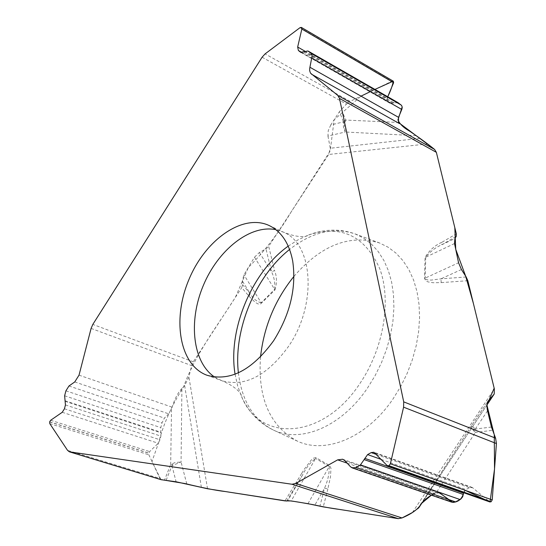 <?xml version="1.0" encoding="UTF-8"?>
<svg xmlns="http://www.w3.org/2000/svg" width="546" height="546" viewBox="0 0 546 546"><rect width="100%" height="100%" fill="white"/><g stroke="black" fill="none" stroke-linecap="round" stroke-linejoin="round"><path stroke-width="0.41" stroke-dasharray="2.73 2.05" d="M262.087 57.214L346.43 104.088L339.38 111.739L343.516 121.881L345.741 120.052L341.332 109.302M330.78 124.959L328.235 130.678L327.948 136.063L345.222 132.002L343.441 127.054L343.516 121.881L330.78 124.959L339.38 111.739M327.948 136.063L330.275 148.246L328.672 154.47L268.687 246.355L274.583 270.523L271.553 271.847C274.174 277.075 275.198 282.903 274.638 289.346L254.504 257.207L243.953 274.815L242.335 280.89L242.601 284.684L241.735 287.64L249.119 296.348L250.048 293.448L242.335 280.89M254.504 257.207L259.364 252.491L265.984 248.894L268.687 246.355M166.161 480.241L171.963 465.663L181.067 462.012L181.9 388.438L184.65 385.667L188.896 376.924L191.68 365.602L193.318 361.807L241.735 287.64M393.181 81.136L391.775 81.272L350.15 101.385L265.097 53.883M398.075 102.689L389.878 103.201L387.537 101.399L387.107 98.246L387.735 96.751M346.43 104.088L350.15 101.385M463.656 492.717L465.943 489.557L469.471 487.721L472.392 487.537L489.694 501.904M431.395 495.167L436.281 492.69L439.701 492.97L442.376 494.553L449.713 500.996L451.678 502.156M181.9 388.438C177.921 392.676 174.672 398.921 172.154 407.18L168.721 413.848L164.407 418.113L161.991 422.897L160.817 427.62L160.899 436.118L159.992 439.789L158.244 443.243L149.645 451.603L148.846 453.235L148.846 454.804L159.964 478.473L67.561 450.375M161.206 479.709L159.964 478.473M260.531 356.927C257.623 398.068 269.847 426.112 297.201 441.045C325.457 454.62 366.857 437.66 393.086 398.839L400.689 386.534L407.166 373.382L412.373 359.657L416.223 345.625L418.639 331.552L419.574 317.717L419.041 304.388L417.048 291.81L413.656 280.214L408.954 269.792L403.044 260.735L396.048 253.167L388.117 247.201L379.409 242.915C349.515 234.091 321.028 245.243 293.953 276.365M454.518 243.55L425.737 257.18C430.289 251.481 435.647 247.345 441.803 244.758L454.886 238.52M466.182 276.979L440.929 278.842L431.285 280.091L427.805 279.968L425.709 279.224L425.184 278.112L458.565 262.776M461.431 269.533L440.929 278.842L441.195 282.616L433.101 282.732L427.982 281.893L425.716 280.767L424.501 278.344L425.061 257.419C429.272 250.368 434.937 245.297 442.048 242.206L441.803 244.758L456.231 236.37M259.364 252.491L271.553 271.847L265.984 248.894M249.119 296.348L255.385 302.484L258.183 303.992L260.381 304.129L274.959 289.974L274.638 289.346L261.22 302.818L243.953 274.815M416.086 135.688L345.222 132.002L344.349 126.003L345.741 120.052L398.478 122.468M424.501 278.344L425.184 278.112L425.737 257.18M307.958 503.678L329.293 466.434C329.429 473.416 327.846 480.678 324.529 488.206L314.878 505.07M286.746 501.03L302.573 474.959C306.094 467.82 310.421 462.332 315.561 458.497L291.189 500.935M329.293 466.434L315.561 458.497L315.991 457.678L329.729 465.608L330.972 468.202L330.494 476.801L327.859 488.991L324.529 488.206L319.895 506.217M491.434 427.04L475.293 429.047L475.354 432.446L492.492 430.344M474.14 428.596C473.723 430.828 474.105 430.971 475.293 429.047L471.628 425.573L487.667 401.706L471.717 425.477L421.205 503.603M471.628 425.573L471.437 425.873C470.939 427.347 472.242 429.538 475.354 432.446L436.281 492.69M315.991 457.678L313.534 458.114L311.213 460.087L304.299 469.226L301.631 473.484L302.573 474.959L287.817 500.641M261.22 302.818C256.62 301.569 252.894 298.444 250.048 293.448L242.601 284.684M172.789 464.748C171.922 463.704 171.642 464.011 171.963 465.663L170.673 464.585L164.53 480.036M186.793 483.974L181.067 462.012L175.061 462.523L170.673 464.585L171.519 409.077M343.516 121.881C344.949 121.621 344.956 122.031 343.536 123.103M160.92 479.586L151.986 461.493L158.545 442.902C163.336 424.276 171.703 405.535 183.654 386.67C195.113 354.586 216.639 326.965 235.319 297.474L248.341 267.499C264.523 251.269 278.794 232.76 291.134 211.971L330.166 151.044L334.172 119.751L361.015 96.137M369.97 91.81L374.911 89.428M387.721 96.779C386.261 101.611 388.09 103.692 393.209 103.023C397.809 101.925 400.812 103.221 402.197 106.914M434.664 149.495L436.329 152.225M464.994 490.253L463.8 492.212M439.673 492.963L434.985 493.093M401.924 517.983L398.368 518.652M193.318 361.807L92.82 324.413M300.034 27.655L391.775 81.272M304.777 51.099L387.107 98.246M301.911 52.512L387.537 101.399M300.914 52.402L389.646 103.044M303.344 51.966L392.874 103.153M304.211 51.413L393.898 102.744M214.674 377.088L221.751 380.678C244.738 387.264 266.953 375.901 288.39 346.574C317.219 305.173 313.472 243.919 283.381 232.132L275.846 229.661M387.155 465.547L489.059 501.535M375.075 453.009L473.757 488.342M376.494 454.484L469.471 487.721M381.285 459.452L465.943 489.557M350.58 466.81L449.713 500.996M344.86 460.688L442.376 494.553M347.16 463.144L434.425 493.366M91.093 328.419L191.68 365.602M49.645 421.935L148.846 453.235M49.782 423.628L148.846 454.804M49.672 421.819L148.874 453.125M50.655 420.27L149.645 451.603M62.237 412.291L158.244 443.243M64.448 408.79L159.992 439.789M65.445 404.948L160.899 436.118M65.261 401.385L160.961 432.807M64.885 400.689L160.736 432.186M64.633 395.782L160.817 427.62M65.916 390.834L161.991 422.897M68.967 385.981L164.407 418.113M74.761 381.934L168.721 413.848M79.027 375.157L172.154 407.18M238.397 372.836C241.817 400.976 253.59 420.106 273.73 430.214C301.249 443.448 341.755 426.419 367.574 387.926L375.075 375.716L381.47 362.694L386.636 349.106L390.472 335.224L392.915 321.307L393.912 307.637L393.468 294.471L391.605 282.057L388.37 270.618L383.838 260.353L378.125 251.426L371.348 243.987L363.643 238.138L355.166 233.941C333.783 226.829 311.923 232.002 289.585 249.461M235.073 374.228L237.653 385.899L241.585 396.587C260.108 442.895 322.925 439.755 359.746 383.749C383.654 348.771 391.721 300.525 379.688 268.55C364.769 235.742 341.086 224.536 308.654 234.937L298.307 239.701L288.227 246.123M442.048 242.206L456.34 233.872M419.976 138.343L330.275 148.246M427.586 143.919L328.672 154.47M274.959 289.974C277.027 282.951 276.897 276.467 274.583 270.523M467.82 280.705L441.195 282.616M412.394 512.523L494.328 388.848M327.859 488.991L323.259 506.886M301.631 473.484L284.998 500.894M207.528 488.752L188.896 376.924M475.293 429.047L487.53 410.845M422.679 501.904L486.902 405.036M171.963 465.663L176.105 481.79M184.65 385.667L201.399 487.496M389.905 103.214L300.669 52.286M206.975 375.245L221.751 380.678C230.992 384.582 237.298 388.95 240.663 393.775L242.158 397.147L241.585 396.587C248.573 412.148 259.289 423.355 273.73 430.214L297.201 441.045M269.103 225.505L283.381 232.132C292.676 235.92 300.218 237.298 306.013 236.268L309.452 234.951L308.654 234.937C324.604 228.89 340.103 228.562 355.166 233.941L379.409 242.915M472.474 487.564L373.935 452.265M439.803 493.004L342.656 459.227M471.437 425.873L421.007 503.869M494.294 393.898L494.021 394.314M486.902 405.057L422.72 501.863M419.028 507.432L418.577 508.121"/><path stroke-width="0.82" d="M398.041 102.668L307.944 50.976L311.186 53.515L312.148 55.658L309.691 68.482L309.691 70.789L310.483 73.116L337.81 95.448L339.482 98.403L403.712 401.87L403.59 407.173L390.376 463.779L492.219 499.918L496.423 443.557L403.59 407.173M307.944 50.976L300.669 52.286L298.382 50.498L297.666 47.024L301.836 29.047L301.365 27.409L300.034 27.655L265.097 53.883L262.087 57.214L92.82 324.413L91.093 328.419L79.027 375.157L74.761 381.934L68.967 385.981L65.916 390.834L64.633 395.782L65.445 404.948L64.448 408.79L62.237 412.291L50.655 420.27L49.672 421.819L49.782 423.628L67.561 450.375L69.424 451.835L161.2 479.709L176.105 481.79L207.528 488.752L284.998 500.894L291.189 500.935L307.958 503.678L323.259 506.886L398.259 518.639L401.999 517.942L412.394 512.523L418.741 507.862L421.007 503.869L431.395 495.167M451.556 502.115L352.211 467.888L350.58 466.81L344.86 460.688L342.656 459.227L337.653 459.855L295.748 483.442L291.987 484.247L69.424 451.835M352.211 467.888L355.856 467.437L360.462 464.878L367.601 454.586L371.191 452.586L373.935 452.265L387.155 465.547L388.923 465.752L390.376 463.779M292.656 260.79C289.148 243.168 281.299 231.408 269.103 225.505C242.765 213.213 205.146 239.83 188.773 279.934C171.942 319.854 179.668 365.288 206.975 375.245C229.907 381.797 252.136 370.277 273.669 340.677C290.267 314.121 296.601 287.489 292.656 260.79M403.712 401.87L495.604 438.179L491.434 427.04L487.346 410.012L486.882 406.135L487.776 401.542L494.226 394L494.328 388.848L467.82 280.705L466.182 276.979L461.431 269.533L458.565 262.776L454.518 243.55L454.886 238.52L456.231 236.37L456.34 233.872L436.356 152.334L434.609 149.454L398.478 122.468L398.539 117.342L401.938 109.084L402.231 107.234L401.597 105.46L398.075 102.689M387.735 96.751L393.625 82.678L393.181 81.136M489.694 501.904L491.107 501.767L492.219 499.918M451.678 502.156L455.548 501.89L460.776 499.112L462.687 496.758L463.656 492.717M495.604 438.179L496.423 443.557M293.953 276.365C274.979 299.966 263.841 326.822 260.531 356.927M398.368 518.652L339.482 509.425C332.282 508.517 323.409 506.92 312.858 504.62C301.781 502.682 286.63 499.808 286.746 501.03L225.457 491.564C215.684 490.431 202.211 487.769 185.033 483.565L160.92 479.586M361.015 96.137L369.97 91.81M374.911 89.428L393.209 81.149M301.447 27.464L393.366 81.238C392.315 86.111 390.438 91.291 387.721 96.779M402.197 106.914L397.925 119.915C399.843 124.113 403.692 127.819 409.473 131.04C420.01 138.22 428.412 144.369 434.664 149.495M436.329 152.225L454.811 227.634L455.739 249.345L465.649 276.139L473.389 303.433L494.178 388.192L486.902 405.009L494.28 434.848L494.526 469L490.042 501.992L464.994 490.253M463.8 492.212C462.387 498.6 458.722 501.999 452.805 502.409L439.673 492.963M434.985 493.093C427.361 497.188 422.304 501.481 419.799 505.965C416.468 510.36 410.51 514.366 401.924 517.983M337.81 95.448L434.609 149.454M436.356 152.334L339.482 98.403M301.515 27.512L393.427 81.286M301.836 29.047L393.625 82.678M297.666 47.024L304.777 51.099M298.382 50.498L301.911 52.512M300.443 52.136L300.914 52.402M308.251 51.181L398.389 102.901M310.954 53.31L401.16 105.037M311.991 58.19L401.795 109.466M309.91 67.254L398.539 117.342M311.35 74.099L399.454 123.587M275.846 229.661C250.007 224.386 217.888 250.027 203.139 285.899C188.165 321.676 192.697 362.524 214.674 377.088M295.748 483.442L401.999 517.942M398.259 518.639L291.987 484.247M69.874 451.938L161.514 479.77M389.032 465.69L491.107 501.767M388.923 465.752L491.004 501.822M371.191 452.586L376.494 454.484M367.601 454.586L381.285 459.452M364.776 458.353L463.568 493.202M364.373 459.677L463.37 494.512M360.462 464.878L460.08 499.549M355.856 467.437L455.548 501.89M337.653 459.855L347.16 463.144M289.585 249.461C255.535 276.256 233.319 329.804 238.397 372.836M288.227 246.123C251.679 272.092 227.648 330.009 235.073 374.228M488.247 400.873L487.68 401.72M421.205 503.603L420.311 504.982M419.096 507.309L422.679 501.904M486.902 405.036L493.953 394.396M393.27 81.177L301.365 27.409M489.653 501.89L387.68 465.888M494.021 394.314L486.902 405.057M422.72 501.863L419.028 507.432"/></g></svg>
